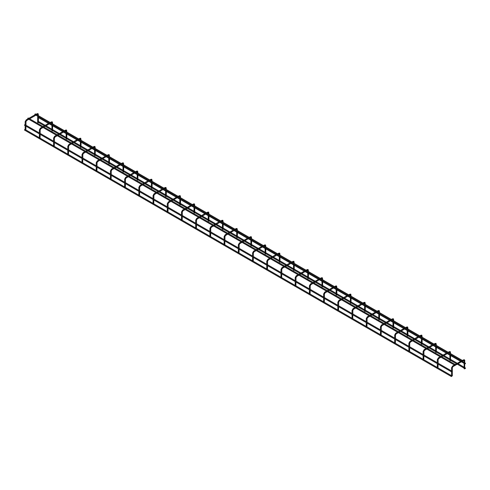 <?xml version="1.0" encoding="UTF-8"?>
<svg xmlns="http://www.w3.org/2000/svg" width="490" height="490" viewBox="0 0 490 490"><rect width="100%" height="100%" fill="white"/><g stroke="black" fill="none" stroke-linecap="round" stroke-linejoin="round"><path stroke-width="0.73" d="M451.431 371.591L451.854 371.34L451.431 371.591M451.854 371.34L451.29 371.591L451.609 371.726M24.745 124.717L24.5 125.183L25.07 124.858M451.431 376.351L451.854 376.099L451.431 376.351M451.854 376.099L451.29 376.351L451.609 376.485M24.745 129.476L24.5 129.942L25.07 129.617M454.702 364.94L455.124 364.695L454.702 364.94M455.124 364.695L454.555 364.94L454.879 365.081M28.016 118.072L27.771 118.537L28.334 118.213M461.807 360.842L462.229 360.591L461.807 360.842M462.229 360.591L461.666 360.842L461.984 360.977M35.121 113.968L34.876 114.433L35.445 114.109M465.071 363.715L465.5 363.464L465.071 363.715M465.5 363.464L464.93 363.715L465.255 363.849M465.071 368.474L465.5 368.223L465.071 368.474M465.5 368.223L464.93 368.474L465.255 368.609M451.645 376.118L452.331 375.842L452.331 367.855L451.645 368.021L451.676 367.672M451.731 376.149L452.16 375.769L451.731 376.149M464.716 368.572L464.153 368.768L464.716 368.572M464.079 360.524L464.153 368.78M464.63 368.701L464.202 368.817L464.63 368.701M464.679 368.86L464.716 360.469M437.429 367.91L437.999 367.451L437.429 367.91M438.115 364.119L437.999 367.451M450.506 360.364L449.936 360.56L450.506 360.364M449.82 354.141L449.943 360.573M450.414 360.493L449.991 360.609L450.414 360.493M450.463 360.658L450.622 354.601M423.219 359.709L423.789 359.25L423.219 359.709M423.905 355.918L423.789 359.25M436.296 352.157L435.726 352.353L436.296 352.157M435.61 345.934L435.733 352.371M436.204 352.292L435.775 352.402L436.204 352.292M436.253 352.451L436.412 346.399M409.009 351.502L409.573 351.042L409.009 351.502M409.695 347.71L409.573 351.042M422.08 343.955L421.516 344.151L422.08 343.955M421.394 337.726L421.394 344.005L421.994 344.084L421.565 344.201M422.043 344.243L422.202 338.192M394.793 343.294L395.363 342.835L394.793 343.294M395.479 339.503L395.363 342.835M407.87 335.748L407.3 335.944L407.87 335.748M407.184 329.525L407.184 335.797L407.778 335.877L407.355 335.993M407.827 336.042L407.986 329.984M380.583 335.093L381.153 334.633L380.583 335.093M381.269 331.301L381.153 334.633M393.66 327.541L393.09 327.737L393.66 327.541M392.974 321.318L392.974 327.596L393.568 327.675L393.139 327.786M393.617 327.835L393.776 321.783M366.373 326.885L366.937 326.426L366.373 326.885M367.059 323.094L366.937 326.426M379.444 319.339L378.88 319.535L379.444 319.339M378.758 313.11L378.758 319.388L379.358 319.468L378.929 319.584M379.407 319.627L379.566 313.576M352.157 318.684L352.727 318.218L352.157 318.684M352.843 314.886L352.727 318.218M365.234 311.132L364.664 311.328L365.234 311.132M364.548 304.909L364.67 311.346M365.142 311.26L364.719 311.377L365.142 311.26M365.191 311.426L365.35 305.374M337.947 310.476L338.517 310.017L337.947 310.476M338.633 306.685L338.517 310.017M351.024 302.924L350.454 303.126L351.024 302.924M350.338 296.701L350.46 303.139M350.932 303.059L350.503 303.169L350.932 303.059M350.981 303.218L351.14 297.167M323.737 302.269L324.3 301.809L323.737 302.269M324.423 298.477L324.3 301.809M336.808 294.723L336.244 294.919L336.808 294.723M336.122 288.494L336.122 294.772L336.722 294.851L336.293 294.968M336.771 295.017L336.93 288.959M309.521 294.067L310.09 293.608L309.521 294.067M310.207 290.276L310.09 293.608M322.598 286.515L322.028 286.711L322.598 286.515M321.912 280.292L322.034 286.73M322.506 286.65L322.083 286.76L322.506 286.65M322.555 286.809L322.714 280.758M295.311 285.86L295.88 285.401L295.311 285.86M295.997 282.069L295.88 285.401M308.388 278.314L307.818 278.51L308.388 278.314M307.702 272.085L307.824 278.522M308.296 278.443L307.867 278.559L308.296 278.443M308.345 278.602L308.504 272.55M281.101 277.652L281.664 277.193L281.101 277.652M281.787 273.861L281.664 277.193M294.171 270.106L293.608 270.302L294.171 270.106M293.486 263.883L293.608 270.315M294.086 270.235L293.657 270.351L294.086 270.235M294.135 270.4L294.294 264.343M266.885 269.451L267.454 268.992L266.885 269.451M267.571 265.66L267.454 268.992M279.962 261.899L279.392 262.095L279.962 261.899M279.276 255.676L279.398 262.113M279.87 262.034L279.447 262.144L279.87 262.034M279.919 262.193L280.078 256.141M252.675 261.243L253.244 260.784L252.675 261.243M253.361 257.452L253.244 260.784M265.752 253.698L265.182 253.894L265.752 253.698M265.065 247.468L265.188 253.906M265.66 253.826L265.231 253.943L265.66 253.826M265.709 253.985L265.868 247.934M238.465 253.036L239.028 252.577L238.465 253.036M239.151 249.245L239.028 252.577M251.535 245.49L250.972 245.686L251.535 245.49M250.849 239.267L250.972 245.704M251.45 245.619L251.021 245.735L251.45 245.619M251.499 245.784L251.658 239.726M224.249 244.835L224.818 244.375L224.249 244.835M224.935 241.043L224.818 244.375M237.325 237.282L236.756 237.479L237.325 237.282M236.639 231.06L236.762 237.497M237.234 237.417L236.811 237.528L237.234 237.417M237.282 237.577L237.442 231.525M210.039 236.627L210.608 236.168L210.039 236.627M210.725 232.836L210.608 236.168M223.115 229.081L222.546 229.277L223.115 229.081M222.429 222.852L222.429 229.13L223.024 229.21L222.595 229.326M223.073 229.369L223.232 223.318M195.829 228.426L196.392 227.96L195.829 228.426M196.514 224.634L196.392 227.96M208.899 220.874L208.336 221.07L208.899 220.874M208.213 214.651L208.213 220.929L208.814 221.008L208.385 221.119M208.863 221.168L209.022 215.116M181.612 220.218L182.182 219.759L181.612 220.218M182.298 216.427L182.182 219.759M194.689 212.672L194.12 212.868L194.689 212.672M194.003 206.443L194.003 212.721L194.597 212.801L194.175 212.917M194.646 212.96L194.806 206.909M167.402 212.011L167.972 211.551L167.402 212.011M168.088 208.219L167.972 211.551M180.479 204.465L179.91 204.661L180.479 204.465M179.793 198.236L179.793 204.514L180.387 204.593L179.959 204.71M180.436 204.759L180.596 198.701M153.192 203.809L153.756 203.35L153.192 203.809M153.878 200.018L153.756 203.35M166.263 196.257L165.7 196.453L166.263 196.257M165.577 190.034L165.577 196.312L166.177 196.392L165.749 196.502M166.226 196.551L166.386 190.5M138.976 195.602L139.546 195.143L138.976 195.602M139.662 191.811L139.546 195.143M152.053 188.056L151.484 188.252L152.053 188.056M151.367 181.827L151.49 188.264M151.961 188.185L151.539 188.301L151.961 188.185M152.01 188.344L152.169 182.292M124.766 187.394L125.336 186.935L124.766 187.394M125.452 183.603L125.336 186.935M137.843 179.848L137.274 180.044L137.843 179.848M137.157 173.625L137.28 180.057M137.751 179.977L137.322 180.093L137.751 179.977M137.8 180.142L137.96 174.085M110.556 179.193L111.12 178.734L110.556 179.193M111.242 175.402L111.12 178.734M123.627 171.641L123.064 171.837L123.627 171.641M122.941 165.418L123.064 171.855M123.541 171.776L123.113 171.886L123.541 171.776M123.59 171.935L123.749 165.883M96.34 170.986L96.91 170.526L96.34 170.986M97.026 167.194L96.91 170.526M109.417 163.44L108.847 163.636L109.417 163.44M108.731 157.21L108.854 163.648M109.325 163.568L108.903 163.685L109.325 163.568M109.374 163.727L109.533 157.676M82.13 162.784L82.7 162.319L82.13 162.784M82.816 158.987L82.7 162.319M95.207 155.232L94.637 155.428L95.207 155.232M94.521 149.009L94.644 155.446M95.115 155.361L94.686 155.477L95.115 155.361M95.164 155.526L95.323 149.468M67.92 154.577L68.484 154.117L67.92 154.577M68.606 150.785L68.484 154.117M80.991 147.025L80.427 147.221L80.991 147.025M80.305 140.802L80.427 147.239M80.905 147.159L80.476 147.27L80.905 147.159M80.954 147.319L81.113 141.267M53.704 146.369L54.274 145.91L53.704 146.369M54.39 142.578L54.274 145.91M66.781 138.823L66.211 139.019L66.781 138.823M66.095 132.594L66.217 139.031M66.689 138.952L66.266 139.068L66.689 138.952M66.738 139.111L66.897 133.06M39.494 138.168L40.064 137.708L39.494 138.168M40.18 134.376L40.064 137.708M52.571 130.616L52.001 130.812L52.571 130.616M51.885 124.393L52.007 130.83M52.479 130.75L52.05 130.861L52.479 130.75M52.528 130.91L52.687 124.858M25.284 129.96L25.848 129.501L25.284 129.96M25.97 126.169L25.848 129.501M38.355 122.414L37.791 122.61L38.355 122.414M37.669 116.185L37.669 122.463L38.269 122.543L37.84 122.659M38.318 122.702L38.477 116.651M452.209 367.69L452.981 366.728L452.778 366.048L452.497 366.257M463.583 360.469L463.583 359.813L463.295 359.979M452.778 366.704L463.785 360.493L464.839 360.634L464.385 359.734L462.229 360.462M437.999 359.488L437.429 359.813L437.466 359.47M438.568 358.502L438.568 357.847L438.287 358.049M449.367 352.267L449.367 351.612L449.085 351.771M449.869 352.316L450.506 352.267M423.789 351.281L423.219 351.612L423.256 351.263M424.358 350.295L424.358 349.64L424.077 349.842M435.157 344.06L435.157 343.404L434.875 343.57M435.659 344.115L436.296 344.06M409.573 343.074L409.009 343.404L409.04 343.055M410.142 342.094L410.142 341.432L409.861 341.64M420.947 335.852L420.947 335.197L420.659 335.362M421.443 335.907L422.08 335.852M395.363 334.872L394.793 335.197L394.83 334.854M395.932 333.886L395.932 333.231L395.651 333.433M406.731 327.651L406.731 326.995L406.449 327.155M407.233 327.706L407.87 327.651M381.153 326.665L380.583 326.995L380.62 326.646M381.722 325.679L381.722 325.023L381.441 325.225M392.521 319.443L392.521 318.788L392.239 318.953M393.023 319.498L393.66 319.443M366.937 318.457L366.373 318.788L366.404 318.439M367.506 317.477L367.506 316.816L367.224 317.024M378.311 311.242L378.311 310.58L378.023 310.746M378.807 311.291L379.444 311.242M352.727 310.256L352.157 310.58L352.194 310.237M353.296 309.27L353.296 308.614L353.014 308.816M364.095 303.034L364.095 302.379L363.813 302.544M364.597 303.089L365.234 303.034M338.517 302.048L337.947 302.379L337.984 302.03M339.086 301.062L339.086 300.407L338.804 300.615M349.885 294.827L349.885 294.171L349.603 294.337M350.387 294.882L351.024 294.827M324.3 293.847L323.737 294.171L323.768 293.829M324.87 292.861L324.87 292.205L324.588 292.408M335.675 286.625L335.675 285.964L335.387 286.129M336.171 286.675L336.808 286.625M310.09 285.639L309.521 285.964L309.558 285.621M310.66 284.653L310.66 283.998L310.378 284.2M321.458 278.418L321.458 277.763L321.177 277.928M321.961 278.473L322.598 278.418M295.88 277.432L295.311 277.763L295.348 277.414M296.45 276.446L296.45 275.79L296.168 275.999M307.248 270.211L307.248 269.555L306.967 269.721M307.751 270.266L308.388 270.211M281.664 269.231L281.101 269.555L281.131 269.212M282.234 268.244L282.234 267.589L281.952 267.791M293.038 262.009L293.038 261.354L292.75 261.513M293.535 262.064L294.171 262.009M267.454 261.023L266.885 261.354L266.921 261.005M268.024 260.037L268.024 259.382L267.742 259.584M278.822 253.802L278.822 253.146L278.541 253.312M279.325 253.857L279.962 253.802M253.244 252.816L252.675 253.146L252.711 252.797M253.814 251.836L253.814 251.174L253.532 251.382M264.612 245.594L264.612 244.939L264.331 245.104M265.115 245.649L265.752 245.594M239.028 244.614L238.465 244.939L238.495 244.596M239.598 243.628L239.598 242.973L239.316 243.175M250.402 237.393L250.402 236.737L250.114 236.897M250.898 237.448L251.535 237.393M224.818 236.407L224.249 236.737L224.285 236.388M225.388 235.421L225.388 234.765L225.106 234.967M236.186 229.185L236.186 228.53L235.904 228.695M236.688 229.24L237.325 229.185M210.608 228.199L210.039 228.53L210.075 228.181M211.178 227.219L211.178 226.564L210.896 226.766M221.976 220.984L221.976 220.322L221.694 220.488M222.478 221.033L223.115 220.984M196.392 219.998L195.829 220.322L195.859 219.979M196.962 219.012L196.962 218.356L196.68 218.558M207.766 212.776L207.766 212.121L207.478 212.286M208.262 212.832L208.899 212.776M182.182 211.79L181.612 212.121L181.649 211.772M182.752 210.804L182.752 210.149L182.47 210.357M193.55 204.569L193.55 203.914L193.268 204.079M194.052 204.624L194.689 204.569M167.972 203.589L167.402 203.914L167.439 203.571M168.542 202.603L168.542 201.947L168.26 202.15M179.34 196.368L179.34 195.712L179.058 195.871M179.842 196.417L180.479 196.368M153.756 195.381L153.192 195.712L153.223 195.363M154.326 194.395L154.326 193.74L154.044 193.942M165.13 188.16L165.13 187.505L164.842 187.67M165.626 188.215L166.263 188.16M139.546 187.174L138.976 187.505L139.013 187.156M140.115 186.194L140.115 185.532L139.834 185.741M150.914 179.953L150.914 179.297L150.632 179.463M151.416 180.008L152.053 179.953M125.336 178.972L124.766 179.297L124.803 178.954M125.906 177.986L125.906 177.331L125.624 177.533M136.704 171.751L136.704 171.096L136.422 171.255M137.206 171.806L137.843 171.751M111.12 170.765L110.556 171.096L110.587 170.747M111.689 169.779L111.689 169.124L111.408 169.326M122.494 163.544L122.494 162.888L122.206 163.054M122.99 163.599L123.627 163.544M96.91 162.558L96.34 162.888L96.377 162.539M97.479 161.578L97.479 160.916L97.198 161.124M108.278 155.342L108.278 154.681L107.996 154.846M108.78 155.391L109.417 155.342M82.7 154.356L82.13 154.681L82.167 154.338M83.269 153.37L83.269 152.715L82.988 152.917M94.068 147.135L94.068 146.479L93.786 146.639M94.57 147.19L95.207 147.135M68.484 146.149L67.92 146.479L67.951 146.13M69.053 145.163L69.053 144.507L68.772 144.715M79.858 138.927L79.858 138.272L79.57 138.437M80.354 138.982L80.991 138.927M54.274 137.941L53.704 138.272L53.741 137.929M54.843 136.961L54.843 136.306L54.562 136.508M65.642 130.726L65.642 130.064L65.36 130.23M66.144 130.775L66.781 130.726M40.064 129.74L39.494 130.064L39.531 129.721M40.633 128.754L40.633 128.098L40.345 128.3M51.432 122.518L51.432 121.863L51.15 122.028M51.934 122.574L52.571 122.518M25.848 121.532L25.284 121.863L25.315 121.514M26.417 120.546L26.417 119.891L26.135 120.099M37.222 114.311L37.222 113.656L36.934 113.821M37.718 114.366L38.355 114.311M24.984 124.674L451.774 371.077M24.586 125.367L451.37 371.775M24.984 129.434L451.774 375.836M24.586 130.126L451.37 376.534M28.255 118.029L455.045 364.431M27.85 118.721L454.64 365.124M35.36 113.925L462.15 360.328M34.955 114.617L461.745 361.026M38.63 116.798L49.3 122.959M50.102 123.419L51.885 124.448M52.687 124.913L63.51 131.161M64.319 131.626L66.095 132.655M66.897 133.115L77.726 139.368M78.529 139.834L80.305 140.857M81.113 141.322L91.936 147.57M92.739 148.035L94.521 149.064M95.323 149.53L106.146 155.777M106.955 156.243L108.731 157.272M109.533 157.731L120.362 163.985M121.165 164.45L122.941 165.473M123.749 165.939L134.572 172.186M135.375 172.651L137.157 173.681M137.96 174.146L148.782 180.393M149.591 180.859L151.367 181.882M152.169 182.347L162.999 188.601M163.801 189.06L165.577 190.089M166.386 190.555L177.209 196.802M178.011 197.268L179.793 198.297M180.596 198.756L191.418 205.01M192.227 205.475L194.003 206.498M194.806 206.964L205.635 213.217M206.437 213.677L208.213 214.706M209.022 215.171L219.845 221.419M220.647 221.884L222.429 222.913M223.232 223.373L234.055 229.626M234.863 230.092L236.639 231.115M237.442 231.58L248.271 237.828M249.073 238.293L250.849 239.322M251.658 239.788L262.481 246.035M263.283 246.501L265.065 247.524M265.868 247.989L276.691 254.243M277.499 254.702L279.276 255.731M280.078 256.197L290.907 262.444M291.709 262.91L293.486 263.939M294.294 264.404L305.117 270.651M305.919 271.117L307.702 272.14M308.504 272.605L319.327 278.859M320.135 279.318L321.912 280.347M322.714 280.813L333.543 287.06M334.345 287.526L336.122 288.555M336.93 289.014L347.753 295.268M348.555 295.733L350.338 296.756M351.14 297.222L361.963 303.469M362.772 303.935L364.548 304.964M365.35 305.429L376.179 311.677M376.982 312.142L378.758 313.171M379.566 313.631L390.389 319.884M391.192 320.35L392.974 321.373M393.776 321.838L404.599 328.086M405.408 328.551L407.184 329.58M407.986 330.046L418.815 336.293M419.618 336.759L421.394 337.782M422.202 338.247L433.025 344.501M433.828 344.96L435.61 345.989M436.412 346.454L447.235 352.702M448.044 353.168L449.82 354.197M450.622 354.662L461.451 360.91M462.254 361.375L464.03 362.398M464.839 362.863L465.414 363.2M38.477 117.637L48.498 123.419M49.3 123.884L51.885 125.379M52.687 125.838L62.708 131.626M63.51 132.092L66.095 133.58M66.897 134.046L76.918 139.834M77.726 140.293L80.305 141.788M81.113 142.253L91.134 148.035M91.936 148.501L94.521 149.989M95.323 150.454L105.344 156.243M106.146 156.708L108.731 158.196M109.533 158.662L119.554 164.45M120.362 164.91L122.941 166.404M123.749 166.87L133.77 172.651M134.572 173.117L137.157 174.605M137.96 175.071L147.98 180.859M148.782 181.325L151.367 182.813M152.169 183.278L162.19 189.06M162.999 189.526L165.577 191.02M166.386 191.48L176.406 197.268M177.209 197.733L179.793 199.222M180.596 199.687L190.616 205.475M191.418 205.935L194.003 207.429M194.806 207.895L204.826 213.677M205.635 214.142L208.213 215.637M209.022 216.096L219.042 221.884M219.845 222.35L222.429 223.838M223.232 224.304L233.252 230.092M234.055 230.551L236.639 232.046M237.442 232.511L247.462 238.293M248.271 238.759L250.849 240.247M251.658 240.713L261.678 246.501M262.481 246.966L265.065 248.454M265.868 248.92L275.888 254.702M276.691 255.168L279.276 256.662M280.078 257.121L290.098 262.91M290.907 263.375L293.486 264.863M294.294 265.329L304.315 271.117M305.117 271.582L307.702 273.071M308.504 273.536L318.524 279.318M319.327 279.784L321.912 281.278M322.714 281.738L332.735 287.526M333.543 287.991L336.122 289.48M336.93 289.945L346.951 295.733M347.753 296.193L350.338 297.687M351.14 298.153L361.161 303.935M361.963 304.4L364.548 305.889M365.35 306.354L375.371 312.142M376.179 312.608L378.758 314.096M379.566 314.562L389.587 320.35M390.389 320.809L392.974 322.304M393.776 322.769L403.797 328.551M404.599 329.017L407.184 330.505M407.986 330.971L418.007 336.759M418.815 337.224L421.394 338.713M422.202 339.178L432.223 344.96M433.025 345.426L435.61 346.92M436.412 347.379L446.433 353.168M447.235 353.633L449.82 355.121M450.622 355.587L460.643 361.375M461.451 361.834L464.03 363.329M38.63 121.557L45.178 125.336M45.98 125.801L51.885 129.207M52.687 129.672L59.388 133.543M60.197 134.003L66.095 137.414M66.897 137.874L73.604 141.745M74.407 142.21L80.305 145.616M81.113 146.081L87.814 149.952M88.617 150.418L94.521 153.823M95.323 154.289L102.024 158.16M102.833 158.619L108.731 162.031M109.533 162.49L116.24 166.361M117.043 166.827L122.941 170.232M123.749 170.698L130.45 174.569M131.253 175.034L137.157 178.44M137.96 178.905L144.66 182.77M145.469 183.236L151.367 186.641M152.169 187.107L158.876 190.978M159.679 191.443L165.577 194.849M166.386 195.314L173.086 199.185M173.889 199.65L179.793 203.056M180.596 203.515L187.296 207.386M188.105 207.852L194.003 211.257M194.806 211.723L201.513 215.594M202.315 216.059L208.213 219.465M209.022 219.93L215.722 223.801M216.525 224.261L222.429 227.672M223.232 228.132L229.933 232.003M230.741 232.468L236.639 235.874M237.442 236.339L244.149 240.21M244.951 240.676L250.849 244.081M251.658 244.547L258.359 248.418M259.161 248.877L265.065 252.283M265.868 252.748L272.569 256.619M273.377 257.085L279.276 260.49M280.078 260.956L286.785 264.827M287.587 265.292L293.486 268.698M294.294 269.163L300.995 273.028M301.797 273.493L307.702 276.899M308.504 277.365L315.205 281.236M316.013 281.701L321.912 285.107M322.714 285.572L329.421 289.443M330.223 289.909L336.122 293.314M336.93 293.773L343.631 297.644M344.433 298.11L350.338 301.515M351.14 301.981L357.841 305.852M358.649 306.317L364.548 309.723M365.35 310.188L372.057 314.059M372.859 314.519L378.758 317.93M379.566 318.39L386.267 322.261M387.069 322.726L392.974 326.132M393.776 326.597L400.477 330.468M401.286 330.934L407.184 334.339M407.986 334.805L414.693 338.676M415.496 339.135L421.394 342.541M422.202 343.006L428.903 346.877M429.705 347.343L435.61 350.748M436.412 351.214L443.113 355.085M443.922 355.55L449.82 358.956M450.622 359.421L457.329 363.286M458.132 363.752L464.03 367.157M464.839 367.623L465.414 367.959M38.477 122.396L44.376 125.801M45.178 126.267L51.885 130.138M52.687 130.597L58.586 134.003M59.388 134.468L66.095 138.339M66.897 138.805L72.796 142.21M73.604 142.676L80.305 146.547M81.113 147.012L87.012 150.418M87.814 150.883L94.521 154.748M95.323 155.214L101.222 158.619M102.024 159.085L108.731 162.956M109.533 163.421L115.432 166.827M116.24 167.292L122.941 171.163M123.749 171.629L129.648 175.034M130.45 175.494L137.157 179.364M137.96 179.83L143.858 183.236M144.66 183.701L151.367 187.572M152.169 188.038L158.068 191.443M158.876 191.909L165.577 195.78M166.386 196.239L172.284 199.65M173.086 200.11L179.793 203.981M180.596 204.446L186.494 207.852M187.296 208.317L194.003 212.188M194.806 212.654L200.704 216.059M201.513 216.525L208.213 220.396M209.022 220.855L214.92 224.261M215.722 224.726L222.429 228.597M223.232 229.063L229.13 232.468M229.933 232.934L236.639 236.805M237.442 237.27L243.346 240.676M244.149 241.135L250.849 245.006M251.658 245.472L257.556 248.877M258.359 249.343L265.065 253.214M265.868 253.679L271.766 257.085M272.569 257.55L279.276 261.421M280.078 261.881L285.982 265.292M286.785 265.752L293.486 269.623M294.294 270.088L300.192 273.493M300.995 273.959L307.702 277.83M308.504 278.296L314.402 281.701M315.205 282.167L321.912 286.038M322.714 286.497L328.619 289.909M329.421 290.368L336.122 294.239M336.93 294.704L342.829 298.11M343.631 298.575L350.338 302.446M351.14 302.912L357.038 306.317M357.841 306.783L364.548 310.648M365.35 311.113L371.255 314.519M372.057 314.984L378.758 318.855M379.566 319.321L385.465 322.726M386.267 323.192L392.974 327.063M393.776 327.528L399.675 330.934M400.477 331.393L407.184 335.264M407.986 335.73L413.891 339.135M414.693 339.601L421.394 343.472M422.202 343.937L428.101 347.343M428.903 347.808L435.61 351.679M436.412 352.139L442.311 355.55M443.113 356.01L449.82 359.88M450.622 360.346L456.527 363.752M457.329 364.217L464.03 368.088M454.389 364.983L452.576 366.03L451.523 367.855L451.523 370.936M451.523 371.775L451.523 375.695M461.5 360.879L455.124 364.56M440.982 357.241L438.771 358.521L438.115 359.648L438.115 363.194M440.179 356.781L438.366 357.823L437.313 359.648L437.313 362.729M437.313 363.66L437.313 367.488M450.622 353.676L450.175 351.532L448.093 352.212M447.284 352.678L440.982 356.316M448.895 352.678L449.771 352.224L449.82 353.21M448.093 353.137L441.79 356.781M426.772 349.039L424.554 350.313L423.905 351.446L423.905 354.987M425.969 348.574L424.156 349.621L423.103 351.446L423.103 354.521M423.103 355.452L423.103 359.28M436.412 345.468L435.959 343.325L433.877 344.005M433.074 344.47L426.772 348.108M434.685 344.47L435.561 344.023L435.61 345.003M433.877 344.935L427.574 348.574M412.562 340.832L410.344 342.112L409.695 343.239L409.695 346.779M411.753 340.366L409.94 341.414L408.887 343.239L408.887 346.32M408.887 347.245L408.887 351.079M422.202 337.261L421.749 335.117L419.667 335.803M418.864 336.263L412.562 339.901M420.469 336.263L421.345 335.815L421.394 336.802M419.667 336.728L413.364 340.366M398.346 332.624L396.134 333.904L395.479 335.031L395.479 338.578M397.543 332.165L395.73 333.212L394.677 335.031L394.677 338.112M394.677 339.043L394.677 342.871M407.986 329.06L407.539 326.916L405.457 327.596M404.648 328.061L398.346 331.699M406.259 328.061L407.135 327.608L407.184 328.594M405.457 328.527L399.154 332.165M384.136 324.423L381.918 325.703L381.269 326.83L381.269 330.37M383.333 323.957L381.52 325.005L380.467 326.83L380.467 329.905M380.467 330.836L380.467 334.664M393.776 320.852L393.323 318.708L391.24 319.388M390.438 319.854L384.136 323.492M392.049 319.854L392.925 319.407L392.974 320.387M391.24 320.319L384.938 323.957M369.926 316.215L367.708 317.496L367.059 318.623L367.059 322.169M369.117 315.75L367.304 316.797L366.251 318.623L366.251 321.703M366.251 322.628L366.251 326.463M379.566 312.651L379.113 310.501L377.031 311.187M376.228 311.652L369.926 315.291M377.833 311.652L378.709 311.199L378.758 312.185M377.031 312.112L370.728 315.75M355.709 308.008L353.498 309.288L352.843 310.421L352.843 313.961M354.907 307.549L353.094 308.596L352.041 310.421L352.041 313.496M352.041 314.427L352.041 318.255M365.35 304.443L364.903 302.299L362.821 302.979M362.012 303.445L355.709 307.083M363.623 303.445L364.499 302.992L364.548 303.978M362.821 303.91L356.518 307.549M341.499 299.807L339.282 301.087L338.633 302.214L338.633 305.754M340.697 299.341L338.884 300.388L337.83 302.214L337.83 305.295M337.83 306.219L337.83 310.054M351.14 296.236L350.687 294.092L348.604 294.772M347.802 295.237L341.499 298.875M349.413 295.237L350.289 294.79L350.338 295.776M348.604 295.703L342.302 299.341M327.289 291.599L325.072 292.879L324.423 294.006L324.423 297.553M326.481 291.134L324.668 292.181L323.614 294.006L323.614 297.087M323.614 298.012L323.614 301.846M336.93 288.034L336.477 285.884L334.394 286.57M333.592 287.036L327.289 290.674M335.197 287.036L336.073 286.583L336.122 287.569M334.394 287.495L328.092 291.134M313.073 283.398L310.862 284.672L310.207 285.805L310.207 289.345M312.271 282.932L310.458 283.98L309.404 285.805L309.404 288.88M309.404 289.811L309.404 293.639M322.714 279.827L322.267 277.683L320.184 278.363M319.376 278.828L313.073 282.467M320.987 278.828L321.863 278.381L321.912 279.361M320.184 279.294L313.882 282.932M298.863 275.19L296.646 276.47L295.997 277.597L295.997 281.138M298.061 274.725L296.248 275.772L295.194 277.597L295.194 280.678M295.194 281.603L295.194 285.437M308.504 271.619L308.051 269.476L305.968 270.161M305.166 270.621L298.863 274.259M306.771 270.621L307.653 270.174L307.702 271.16M305.968 271.086L299.666 274.725M284.653 266.983L282.436 268.263L281.787 269.39L281.787 272.936M283.845 266.523L282.032 267.565L280.978 269.39L280.978 272.471M280.978 273.402L280.978 277.23M294.294 263.418L293.841 261.274L291.758 261.954M290.956 262.42L284.653 266.058M292.561 262.42L293.437 261.966L293.486 262.952M291.758 262.885L285.456 266.523M270.437 258.781L268.226 260.055L267.571 261.188L267.571 264.729M269.635 258.316L267.822 259.363L266.768 261.188L266.768 264.263M266.768 265.194L266.768 269.022M280.078 255.21L279.631 253.067L277.548 253.746M276.74 254.212L270.437 257.85M278.351 254.212L279.227 253.765L279.276 254.745M277.548 254.678L271.246 258.316M256.227 250.574L254.01 251.854L253.361 252.981L253.361 256.521M255.425 250.108L253.612 251.156L252.558 252.981L252.558 256.062M252.558 256.987L252.558 260.821M265.868 247.009L265.415 244.859L263.332 245.545M262.53 246.005L256.227 249.643M264.135 246.005L265.017 245.557L265.065 246.543M263.332 246.47L257.029 250.108M242.017 242.366L239.8 243.646L239.151 244.78L239.151 248.32M241.209 241.907L239.396 242.954L238.342 244.78L238.342 247.854M238.342 248.785L238.342 252.613M251.658 238.802L251.205 236.658L249.122 237.338M248.32 237.803L242.017 241.441M249.925 237.803L250.8 237.35L250.849 238.336M249.122 238.269L242.82 241.907M227.801 234.165L225.59 235.445L224.935 236.572L224.935 240.112M226.999 233.699L225.186 234.747L224.132 236.572L224.132 239.647M224.132 240.578L224.132 244.406M237.442 230.594L236.995 228.45L234.912 229.13M234.104 229.596L227.801 233.234M235.715 229.596L236.59 229.149L236.639 230.129M234.912 230.061L228.61 233.699M213.591 225.957L211.374 227.238L210.725 228.364L210.725 231.911M212.789 225.492L210.976 226.539L209.922 228.364L209.922 231.445M209.922 232.37L209.922 236.204M223.232 222.393L222.779 220.243L220.696 220.929M219.894 221.394L213.591 225.032M221.498 221.394L222.38 220.941L222.429 221.927M220.696 221.854L214.393 225.492M199.381 217.756L197.164 219.03L196.514 220.163L196.514 223.703M198.573 217.291L196.76 218.338L195.706 220.163L195.706 223.238M195.706 224.169L195.706 227.997M209.022 214.185L208.569 212.041L206.486 212.721M205.684 213.187L199.381 216.825M207.288 213.187L208.164 212.734L208.213 213.72M206.486 213.652L200.183 217.291M185.165 209.549L182.954 210.829L182.298 211.956L182.298 215.496M184.363 209.083L182.55 210.13L181.496 211.956L181.496 215.037M181.496 215.961L181.496 219.796M194.806 205.978L194.359 203.834L192.276 204.52M191.468 204.979L185.165 208.618M193.078 204.979L193.954 204.532L194.003 205.518M192.276 205.445L185.973 209.083M170.955 201.341L168.738 202.621L168.088 203.748L168.088 207.295M170.153 200.875L168.339 201.923L167.286 203.748L167.286 206.829M167.286 207.754L167.286 211.588M180.596 197.776L180.142 195.626L178.06 196.312M177.257 196.778L170.955 200.416M178.862 196.778L179.744 196.325L179.793 197.311M178.06 197.237L171.757 200.875M156.745 193.14L154.528 194.414L153.878 195.547L153.878 199.087M155.936 192.674L154.123 193.721L153.07 195.547L153.07 198.621M153.07 199.553L153.07 203.381M166.386 189.569L165.932 187.425L163.85 188.105M163.048 188.57L156.745 192.209M164.652 188.57L165.528 188.123L165.577 189.103M163.85 189.036L157.547 192.674M142.529 184.932L140.318 186.212L139.662 187.339L139.662 190.88M141.726 184.467L139.913 185.514L138.86 187.339L138.86 190.42M138.86 191.345L138.86 195.179M152.169 181.361L151.722 179.218L149.64 179.904M148.831 180.363L142.529 184.001M150.442 180.363L151.318 179.916L151.367 180.902M149.64 180.828L143.337 184.467M128.319 176.725L126.102 178.005L125.452 179.132L125.452 182.678M127.516 176.265L125.703 177.307L124.65 179.132L124.65 182.213M124.65 183.144L124.65 186.972M137.96 173.16L137.506 171.016L135.424 171.696M134.621 172.161L128.319 175.8M136.226 172.161L137.108 171.708L137.157 172.694M135.424 172.627L129.121 176.265M114.109 168.523L111.892 169.803L111.242 170.93L111.242 174.471M113.3 168.058L111.487 169.105L110.434 170.93L110.434 174.005M110.434 174.936L110.434 178.764M123.749 164.952L123.296 162.809L121.214 163.489M120.411 163.954L114.109 167.592M122.016 163.954L122.892 163.507L122.941 164.487M121.214 164.419L114.911 168.058M99.893 160.316L97.681 161.596L97.026 162.723L97.026 166.269M99.09 159.85L97.277 160.898L96.224 162.723L96.224 165.804M96.224 166.729L96.224 170.563M109.533 156.751L109.086 154.601L107.004 155.287M106.195 155.747L99.893 159.391M107.806 155.747L108.682 155.299L108.731 156.286M107.004 156.212L100.701 159.85M85.683 152.108L83.465 153.388L82.816 154.522L82.816 158.062M84.88 151.649L83.067 152.696L82.014 154.522L82.014 157.596M82.014 158.527L82.014 162.355M95.323 148.544L94.87 146.4L92.788 147.08M91.985 147.545L85.683 151.183M93.59 147.545L94.472 147.092L94.521 148.078M92.788 148.011L86.485 151.649M71.473 143.907L69.255 145.187L68.606 146.314L68.606 149.854M70.664 143.441L68.851 144.489L67.798 146.314L67.798 149.389M67.798 150.32L67.798 154.148M81.113 140.336L80.66 138.192L78.578 138.872M77.775 139.338L71.473 142.976M79.38 139.338L80.256 138.891L80.305 139.871M78.578 139.803L72.275 143.441M57.257 135.699L55.045 136.98L54.39 138.107L54.39 141.653M56.454 135.234L54.641 136.281L53.588 138.107L53.588 141.187M53.588 142.112L53.588 145.947M66.897 132.135L66.45 129.985L64.368 130.671M63.559 131.136L57.257 134.775M65.17 131.136L66.046 130.683L66.095 131.669M64.368 131.596L58.065 135.234M43.047 127.498L40.829 128.772L40.18 129.905L40.18 133.445M42.244 127.033L40.431 128.08L39.378 129.905L39.378 132.98M39.378 133.911L39.378 137.739M52.687 123.927L52.234 121.783L50.151 122.463M49.349 122.929L43.047 126.567M50.954 122.929L51.836 122.476L51.885 123.462M50.151 123.394L43.849 127.033M28.837 119.291L26.619 120.571L25.97 121.698L25.97 125.238M28.028 118.825L26.215 119.872L25.162 121.698L25.162 124.779M25.162 125.703L25.162 129.538M38.477 115.72L38.024 113.576L35.942 114.262M35.139 114.721L28.837 118.36M36.744 114.721L37.62 114.274L37.669 115.26M35.942 115.187L29.639 118.825"/></g></svg>
